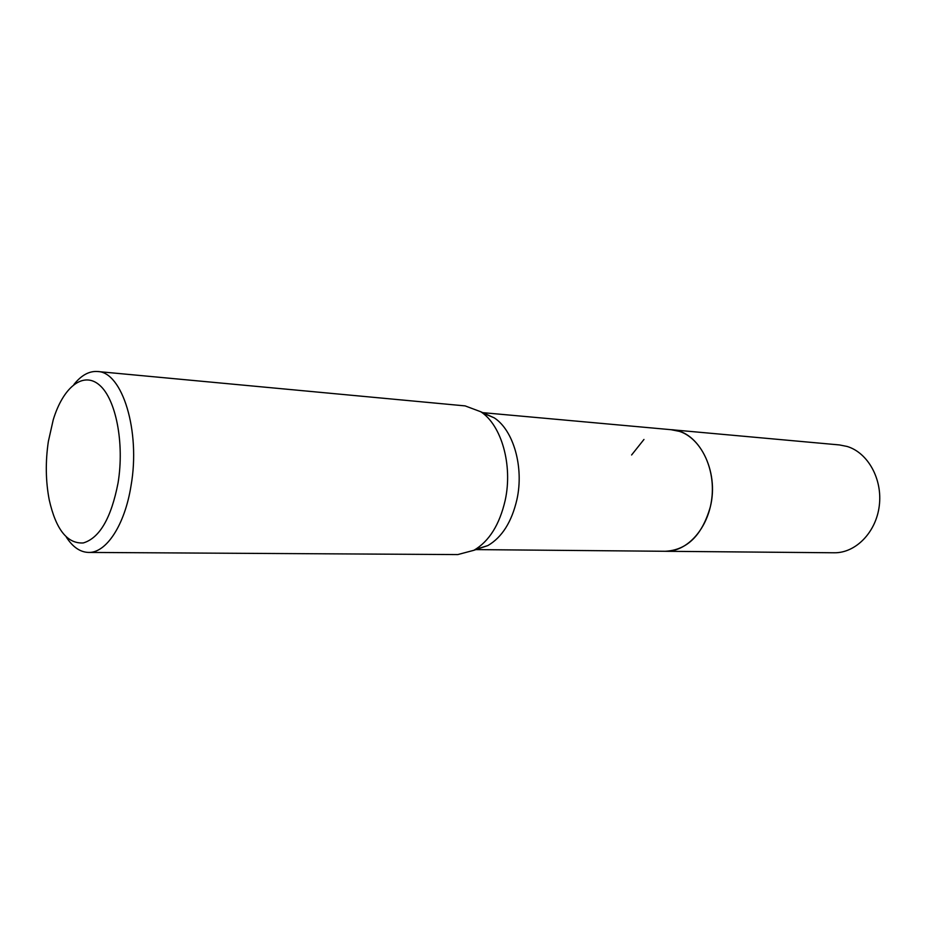 <?xml version="1.0" encoding="UTF-8"?>
<svg xmlns="http://www.w3.org/2000/svg" width="926" height="926" viewBox="0 0 926 926"><rect width="100%" height="100%" fill="white"/><g stroke="black" fill="none" stroke-linecap="round" stroke-linejoin="round"><path stroke-width="1.39" d="M482.735 412.649L671.72 429.757C698.725 430.903 719.502 471.021 710.254 507.124C702.151 535.159 687.3 549.882 665.69 551.283L475.941 549.604M631.601 454.979L643.964 439.456M671.2 429.71C698.412 430.416 719.583 470.744 710.265 507.124C702.035 535.448 687.011 550.16 665.181 551.283M482.145 412.73L494.241 417.858C513.502 430.266 524.104 467.213 516.94 499.473C511.731 521.894 502.054 537.265 487.898 545.553L475.362 549.465M73.906 384.51C81.291 375.261 89.162 370.921 97.508 371.511L465.141 405.901L480.825 411.781C501.498 425.127 512.935 465.269 505.191 500.318C499.565 524.683 489.148 541.328 473.95 550.275L457.768 554.581L88.537 552.428C80.168 552.174 72.772 547.081 66.336 537.138M97.508 371.511C122.22 371.662 140.752 431.076 131.017 485.803C124.802 525.169 106.154 553.169 88.537 552.428M48.349 441.494L53.233 419.814C63.118 387.172 83.317 370.817 99.591 385.181C115.935 399.175 124.605 443.311 118.053 482.955C111.224 518.028 99.638 538.029 83.294 542.949C67.297 543.875 55.942 529.545 49.252 499.971C45.652 481.323 45.351 461.819 48.349 441.494M670.991 429.687L679.441 431.377C700.542 438.172 715.451 468.012 711.839 498.107C708.436 528.237 687.405 551.734 665.701 551.294L664.961 551.271M671.732 429.745L839.512 444.943L847.128 446.459C867.951 452.687 882.675 479.193 879.283 505.781C876.089 532.404 855.589 553.169 834.164 552.776L665.701 551.294M494.241 417.858L480.825 411.781M487.898 545.553L473.95 550.275"/></g></svg>
